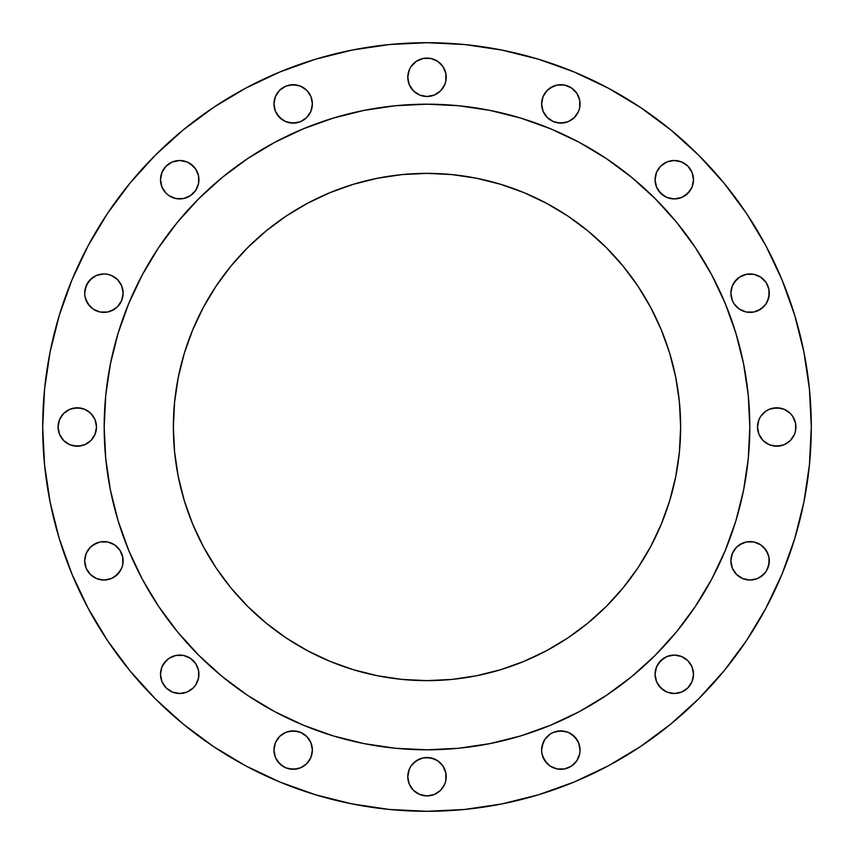 <?xml version="1.0" encoding="UTF-8"?>
<svg xmlns="http://www.w3.org/2000/svg" width="854" height="854" viewBox="0 0 854 854"><rect width="100%" height="100%" fill="white"/><g stroke="black" fill="none" stroke-linecap="round" stroke-linejoin="round"><path stroke-width="1.28" d="M160.872 183.461L160.499 179.714A19.215 19.215 0 0 1 179.714 160.499A19.215 19.215 0 0 1 198.929 179.714A19.215 19.215 0 0 1 179.714 198.929A19.215 19.215 0 0 1 160.499 179.714L161.961 187.069L166.124 193.303L169.039 195.694L175.967 198.566L183.461 198.566L190.389 195.694L195.694 190.389L198.566 183.461L198.566 175.967L195.694 169.039L193.303 166.124L187.069 161.961L179.714 160.499L172.359 161.961L169.039 163.744L166.124 166.124L161.961 172.359L160.499 179.714L161.961 172.359M312.02 100.164L312.383 103.91A19.215 19.215 0 0 1 293.168 123.125A19.215 19.215 0 0 1 273.953 103.91L275.415 111.266L279.578 117.489L285.812 121.663L293.168 123.125L300.523 121.663L306.757 117.489L310.92 111.266L312.383 103.91L310.92 96.555L306.757 90.321L300.523 86.158L293.168 84.695L285.812 86.158L279.578 90.321L275.415 96.555L273.953 103.91A19.215 19.215 0 0 1 293.168 84.695A19.215 19.215 0 0 1 312.383 103.91L310.92 111.266M445.841 73.54L446.215 77.287A19.215 19.215 0 0 1 427 96.502A19.215 19.215 0 0 1 407.785 77.287L409.247 84.642L413.411 90.876L419.645 95.04L427 96.502L434.355 95.04L440.589 90.876L444.753 84.642L445.841 81.034L445.841 73.54L442.98 66.612L437.675 61.307L430.747 58.446L423.253 58.446L416.325 61.307L411.02 66.612L409.247 69.932L407.785 77.287L408.159 73.54M541.98 107.657L541.617 103.91A19.215 19.215 0 0 1 560.832 84.695A19.215 19.215 0 0 1 580.047 103.91A19.215 19.215 0 0 1 560.832 123.125A19.215 19.215 0 0 1 541.617 103.91L543.08 111.266L547.243 117.489L553.477 121.663L560.832 123.125L568.188 121.663L574.422 117.489L578.585 111.266L579.674 107.657L579.674 100.164L576.802 93.235L571.507 87.93L564.579 85.058L557.086 85.058L550.157 87.93L547.243 90.321L543.08 96.555L541.617 103.91L543.08 96.555M693.128 175.967L693.501 179.714A19.215 19.215 0 0 1 674.286 198.929A19.215 19.215 0 0 1 655.071 179.714L656.534 187.069L660.697 193.303L666.931 197.466L674.286 198.929L681.641 197.466L687.876 193.303L692.039 187.069L693.501 179.714L692.039 172.359L687.876 166.124L681.641 161.961L674.286 160.499L666.931 161.961L660.697 166.124L656.534 172.359L655.071 179.714A19.215 19.215 0 0 1 674.286 160.499A19.215 19.215 0 0 1 693.501 179.714L692.039 187.069M768.942 289.421L769.305 293.168A19.215 19.215 0 0 1 750.09 312.383A19.215 19.215 0 0 1 730.875 293.168L732.337 300.523L734.12 303.843L739.415 309.148L746.343 312.02L753.836 312.02L760.765 309.148L766.07 303.843L768.942 296.914L768.942 289.421L766.07 282.493L760.765 277.198L753.836 274.326L746.343 274.326L739.415 277.198L736.511 279.578L732.337 285.812L730.875 293.168L731.248 289.421M763.124 440.589L758.96 434.355L757.498 427A19.215 19.215 0 0 1 776.713 407.785A19.215 19.215 0 0 1 795.928 427A19.215 19.215 0 0 1 776.713 446.215A19.215 19.215 0 0 1 757.498 427L758.96 434.355L763.124 440.589L769.358 444.753L776.713 446.215L784.068 444.753L790.302 440.589L794.466 434.355L795.554 430.747L795.554 423.253L792.693 416.325L790.302 413.411L784.068 409.247L776.713 407.785L769.358 409.247L766.038 411.02L760.733 416.325L758.96 419.645L757.498 427L758.96 419.645M768.942 557.086L769.305 560.832A19.215 19.215 0 0 1 750.09 580.047A19.215 19.215 0 0 1 730.875 560.832L732.337 568.188L736.511 574.422L742.734 578.585L750.09 580.047L757.445 578.585L763.679 574.422L766.07 571.507L768.942 564.579L768.942 557.086L766.07 550.157L760.765 544.852L753.836 541.98L746.343 541.98L739.415 544.852L736.511 547.243L732.337 553.477L730.875 560.832L731.248 557.086M693.128 670.539L693.501 674.286A19.215 19.215 0 0 1 674.286 693.501A19.215 19.215 0 0 1 655.071 674.286L656.534 681.641L660.697 687.876L666.931 692.039L674.286 693.501L681.641 692.039L687.876 687.876L692.039 681.641L693.501 674.286L692.039 666.931L687.876 660.697L681.641 656.534L674.286 655.071L666.931 656.534L660.697 660.697L656.534 666.931L655.071 674.286A19.215 19.215 0 0 1 674.286 655.071A19.215 19.215 0 0 1 693.501 674.286L692.039 681.641M541.98 753.836L541.617 750.09A19.215 19.215 0 0 1 560.832 730.875A19.215 19.215 0 0 1 580.047 750.09A19.215 19.215 0 0 1 560.832 769.305A19.215 19.215 0 0 1 541.617 750.09L541.98 753.836L544.852 760.765L550.157 766.07L557.086 768.942L564.579 768.942L571.507 766.07L576.802 760.765L579.674 753.836L580.047 750.09L578.585 742.734L574.422 736.511L568.188 732.337L560.832 730.875L553.477 732.337L550.157 734.12L544.852 739.415L541.98 746.343L541.617 750.09L543.08 742.734M445.841 772.966L446.215 776.713A19.215 19.215 0 0 1 427 795.928A19.215 19.215 0 0 1 407.785 776.713L409.247 784.068L413.411 790.302L419.645 794.466L427 795.928L434.355 794.466L440.589 790.302L444.753 784.068L445.841 780.46L445.841 772.966L442.98 766.038L437.675 760.733L430.747 757.872L423.253 757.872L416.325 760.733L411.02 766.038L409.247 769.358L407.785 776.713L408.159 772.966M312.02 746.343L312.383 750.09A19.215 19.215 0 0 1 293.168 769.305A19.215 19.215 0 0 1 273.953 750.09L275.415 757.445L279.578 763.679L285.812 767.842L293.168 769.305L300.523 767.842L306.757 763.679L310.92 757.445L312.383 750.09L310.92 742.734L306.757 736.511L300.523 732.337L293.168 730.875L285.812 732.337L279.578 736.511L275.415 742.734L273.953 750.09A19.215 19.215 0 0 1 293.168 730.875A19.215 19.215 0 0 1 312.383 750.09L310.92 757.445M160.872 678.033L160.499 674.286A19.215 19.215 0 0 1 179.714 655.071A19.215 19.215 0 0 1 198.929 674.286A19.215 19.215 0 0 1 179.714 693.501A19.215 19.215 0 0 1 160.499 674.286L161.961 681.641L166.124 687.876L172.359 692.039L179.714 693.501L187.069 692.039L193.303 687.876L195.694 684.961L198.566 678.033L198.566 670.539L195.694 663.611L190.389 658.306L183.461 655.434L175.967 655.434L169.039 658.306L166.124 660.697L161.961 666.931L160.499 674.286L161.961 666.931M122.752 557.086L123.125 560.832A19.215 19.215 0 0 1 103.91 580.047A19.215 19.215 0 0 1 84.695 560.832L86.158 568.188L90.321 574.422L96.555 578.585L103.91 580.047L111.266 578.585L117.489 574.422L121.663 568.188L122.752 564.579L122.752 557.086L119.88 550.157L114.585 544.852L107.657 541.98L100.164 541.98L93.235 544.852L90.321 547.243L86.158 553.477L84.695 560.832L86.158 553.477M122.752 289.421L123.125 293.168A19.215 19.215 0 0 1 103.91 312.383A19.215 19.215 0 0 1 84.695 293.168L85.058 296.914L87.93 303.843L93.235 309.148L100.164 312.02L107.657 312.02L114.585 309.148L117.489 306.757L121.663 300.523L123.125 293.168L121.663 285.812L117.489 279.578L111.266 275.415L107.657 274.326L103.91 273.953L96.555 275.415L90.321 279.578L86.158 285.812L84.695 293.168L85.058 289.421L87.93 282.493L93.235 277.198M96.128 423.253L96.502 427A19.215 19.215 0 0 1 77.287 446.215A19.215 19.215 0 0 1 58.072 427L59.534 434.355L63.698 440.589L69.932 444.753L77.287 446.215L84.642 444.753L90.876 440.589L95.04 434.355L96.502 427L95.04 419.645L90.876 413.411L84.642 409.247L77.287 407.785L69.932 409.247L63.698 413.411L59.534 419.645L58.072 427A19.215 19.215 0 0 1 77.287 407.785A19.215 19.215 0 0 1 96.502 427L95.04 434.355M42.7 427A384.3 384.3 0 0 1 427 42.7A384.3 384.3 0 0 1 811.3 427L809.453 464.672L803.913 501.971L794.754 538.554L782.05 574.069L765.921 608.155L746.535 640.511L724.064 670.796L698.743 698.743L670.796 724.064L640.511 746.535L608.155 765.921L574.069 782.05L538.554 794.754L501.971 803.913L464.672 809.453L427 811.3L389.328 809.453L352.029 803.913L315.446 794.754L279.931 782.05L245.845 765.921L213.489 746.535L183.204 724.064L155.257 698.743L129.936 670.796L107.465 640.511L88.079 608.155L71.95 574.069L59.246 538.554L50.087 501.971L44.547 464.672L42.7 427L44.547 389.328L50.087 352.029L59.246 315.446L71.95 279.931L88.079 245.845L107.465 213.489L129.936 183.204L155.257 155.257L183.204 129.936L213.489 107.465L245.845 88.079L279.931 71.95L315.446 59.246L352.029 50.087L389.328 44.547L427 42.7L464.672 44.547L501.971 50.087L538.554 59.246L574.069 71.95L608.155 88.079L640.511 107.465L670.796 129.936L698.743 155.257L724.064 183.204L746.535 213.489L765.921 245.845L782.05 279.931L794.754 315.446L803.913 352.029L809.453 389.328L811.3 427A384.3 384.3 0 0 1 427 811.3A384.3 384.3 0 0 1 42.7 427L44.547 389.328M104.188 426.786A322.812 322.812 0 0 0 104.188 427A322.812 322.812 0 0 1 427 104.188A322.812 322.812 0 0 1 749.812 427A322.812 322.812 0 0 0 749.812 426.786M579.236 142.34A322.812 322.812 0 0 0 579.172 142.308L606.34 158.588L631.789 177.461L655.264 198.736L676.539 222.211L695.412 247.66L711.692 274.828A322.812 322.812 0 0 0 711.66 274.764M695.53 247.841A322.812 322.812 0 0 0 606.159 158.47M142.34 274.764A322.812 322.812 0 0 0 142.308 274.828L158.588 247.66L177.461 222.211L198.736 198.736L222.211 177.461L247.66 158.588L274.828 142.308A322.812 322.812 0 0 0 274.764 142.34M247.841 158.47A322.812 322.812 0 0 0 158.47 247.841M680.638 427A253.638 253.638 0 0 1 427 680.638A253.638 253.638 0 0 1 173.362 427A253.638 253.638 0 0 1 427 173.362A253.638 253.638 0 0 1 680.638 427L679.421 402.138L675.76 377.521L669.717 353.375L661.327 329.932L650.684 307.44L637.895 286.09L623.068 266.096L606.351 247.649L587.904 230.932L567.91 216.105L546.56 203.316L524.068 192.673L500.625 184.283L476.479 178.24L451.862 174.579L427 173.362L402.138 174.579L377.521 178.24L353.375 184.283L329.932 192.673L307.44 203.316L286.09 216.105L266.096 230.932L247.649 247.649L230.932 266.096L216.105 286.09L203.316 307.44L192.673 329.932L184.283 353.375L178.24 377.521L174.579 402.138L173.362 427L174.579 451.862L178.24 476.479L184.283 500.625L192.673 524.068L203.316 546.56L216.105 567.91L230.932 587.904L247.649 606.351L266.096 623.068L286.09 637.895L307.44 650.684L329.932 661.327L353.375 669.717L377.521 675.76L402.138 679.421L427 680.638L451.862 679.421L476.479 675.76L500.625 669.717L524.068 661.327L546.56 650.684L567.91 637.895L587.904 623.068L606.351 606.351L623.068 587.904L637.895 567.91L650.684 546.56L661.327 524.068L669.717 500.625L675.76 476.479L679.421 451.862L680.638 427M698.689 252.677L711.692 274.828L725.238 303.469L735.913 333.295L743.61 364.017L748.253 395.359L749.812 427L748.253 458.641L743.61 489.982L735.913 520.705L725.238 550.531L711.692 579.172L695.412 606.34L676.539 631.789L655.264 655.264L631.789 676.539L606.34 695.412L579.172 711.692L550.531 725.238L520.705 735.913L489.982 743.61L458.641 748.253L427 749.812L395.359 748.253L364.017 743.61L333.295 735.913L303.469 725.238L274.828 711.692L247.66 695.412L222.211 676.539L198.736 655.264L177.461 631.789L158.588 606.34L142.308 579.172L128.762 550.531L118.087 520.705L110.39 489.982L105.747 458.641L104.188 427L105.747 395.359L110.39 364.017L118.087 333.295L128.762 303.469L142.308 274.828L155.311 252.677M252.677 155.311L274.828 142.308L303.469 128.762L333.295 118.087L364.017 110.39L395.359 105.747L427 104.188L458.641 105.747L489.982 110.39L520.705 118.087L550.531 128.762L579.172 142.308L601.323 155.311M749.812 427.213A322.812 322.812 0 0 0 749.812 427A322.812 322.812 0 0 1 427 749.812A322.812 322.812 0 0 1 104.188 427A322.812 322.812 0 0 0 104.188 427.213M155.311 601.323L142.308 579.172A322.812 322.812 0 0 0 142.34 579.236M158.47 606.159A322.812 322.812 0 0 0 247.841 695.53M274.764 711.66A322.812 322.812 0 0 0 274.828 711.692L252.677 698.689M601.323 698.689L579.172 711.692A322.812 322.812 0 0 0 579.236 711.66M606.159 695.53A322.812 322.812 0 0 0 695.53 606.159M711.66 579.236A322.812 322.812 0 0 0 711.692 579.172L698.689 601.323M184.293 639.849L198.736 655.264L214.151 669.707M639.849 669.707L655.264 655.264L669.707 639.849M669.707 214.151L655.264 198.736L639.849 184.293M214.151 184.293L198.736 198.736L184.293 214.151M183.204 129.936L155.257 155.257M163.744 169.039L166.124 166.124L172.359 161.961M175.967 160.872L179.714 160.499L187.069 161.961M190.389 163.744L195.694 169.039M197.466 172.359L198.566 175.967M195.694 190.389L190.389 195.694M187.069 197.466L183.461 198.566M289.421 85.058L296.914 85.058L300.523 86.158M303.843 87.93L306.757 90.321L310.92 96.555M309.148 114.585L306.757 117.489M296.914 122.752L289.421 122.752M282.493 119.88L277.198 114.585M275.415 111.266L274.326 107.657M411.02 66.612L416.325 61.307M442.98 66.612L444.753 69.932M408.159 81.034L407.785 77.287A19.215 19.215 0 0 1 427 58.072A19.215 19.215 0 0 1 446.215 77.287L445.841 81.034M440.589 90.876L434.355 95.04M430.747 96.128L427 96.502L419.645 95.04L413.411 90.876M411.02 87.962L409.247 84.642M544.852 93.235L547.243 90.321L553.477 86.158M557.086 85.058L564.579 85.058L568.188 86.158M571.507 87.93L576.802 93.235M578.585 96.555L579.674 100.164M564.579 122.752L557.086 122.752M547.243 117.489L543.08 111.266M670.539 160.872L674.286 160.499L681.641 161.961M684.961 163.744L687.876 166.124L692.039 172.359M690.256 190.389L684.961 195.694M681.641 197.466L678.033 198.566M663.611 195.694L658.306 190.389M656.534 187.069L655.434 183.461M734.12 282.493L739.415 277.198M742.734 275.415L746.343 274.326M763.679 279.578L766.07 282.493M731.248 296.914L730.875 293.168A19.215 19.215 0 0 1 750.09 273.953A19.215 19.215 0 0 1 769.305 293.168L767.842 300.523M766.07 303.843L763.679 306.757L757.445 310.92M753.836 312.02L746.343 312.02L742.734 310.92M739.415 309.148L736.511 306.757M760.733 416.325L763.124 413.411M766.038 411.02L769.358 409.247M772.966 408.159L780.46 408.159M787.388 442.98L784.068 444.753M780.46 445.841L772.966 445.841M736.511 547.243L742.734 543.08M746.343 541.98L753.836 541.98L757.445 543.08M760.765 544.852L763.679 547.243L767.842 553.477M731.248 564.579L730.875 560.832A19.215 19.215 0 0 1 750.09 541.617A19.215 19.215 0 0 1 769.305 560.832L767.842 568.188M766.07 571.507L760.765 576.802M757.445 578.585L753.836 579.674M658.306 663.611L663.611 658.306M666.931 656.534L670.539 655.434M687.876 660.697L690.256 663.611M690.256 684.961L687.876 687.876L681.641 692.039M678.033 693.128L674.286 693.501L666.931 692.039M663.611 690.256L658.306 684.961M656.534 681.641L655.434 678.033M544.852 739.415L547.243 736.511M557.086 731.248L564.579 731.248M571.507 734.12L576.802 739.415M578.585 742.734L579.674 746.343M564.579 768.942L557.086 768.942L553.477 767.842M550.157 766.07L547.243 763.679L543.08 757.445M413.411 763.124L419.645 758.96M423.253 757.872L427 757.498L434.355 758.96M437.675 760.733L440.589 763.124M442.98 766.038L444.753 769.358M408.159 780.46L407.785 776.713A19.215 19.215 0 0 1 427 757.498A19.215 19.215 0 0 1 446.215 776.713L445.841 780.46M427 795.928L423.253 795.554M411.02 787.388L409.247 784.068M289.421 731.248L296.914 731.248M300.523 732.337L303.843 734.12M306.757 736.511L310.92 742.734M309.148 760.765L306.757 763.679L300.523 767.842M296.914 768.942L289.421 768.942L285.812 767.842M282.493 766.07L277.198 760.765M275.415 757.445L274.326 753.836M163.744 663.611L169.039 658.306M172.359 656.534L175.967 655.434M190.389 658.306L195.694 663.611M197.466 666.931L198.566 670.539M198.566 678.033L197.466 681.641M183.461 693.128L179.714 693.501L172.359 692.039M169.039 690.256L166.124 687.876L161.961 681.641M87.93 550.157L90.321 547.243L96.555 543.08M100.164 541.98L107.657 541.98L111.266 543.08M114.585 544.852L117.489 547.243M85.058 564.579L84.695 560.832A19.215 19.215 0 0 1 103.91 541.617A19.215 19.215 0 0 1 123.125 560.832L122.752 564.579M119.88 571.507L114.585 576.802M111.266 578.585L107.657 579.674M96.555 275.415L100.164 274.326M85.058 296.914L84.695 293.168A19.215 19.215 0 0 1 103.91 273.953A19.215 19.215 0 0 1 123.125 293.168L122.752 296.914M117.489 306.757L111.266 310.92M107.657 312.02L100.164 312.02L96.555 310.92M93.235 309.148L90.321 306.757L86.158 300.523M66.612 411.02L69.932 409.247M73.54 408.159L81.034 408.159M90.876 413.411L95.04 419.645M93.267 437.675L90.876 440.589M87.962 442.98L84.642 444.753M81.034 445.841L73.54 445.841M606.351 606.351L587.904 623.068M247.649 606.351L230.932 587.904"/></g></svg>

